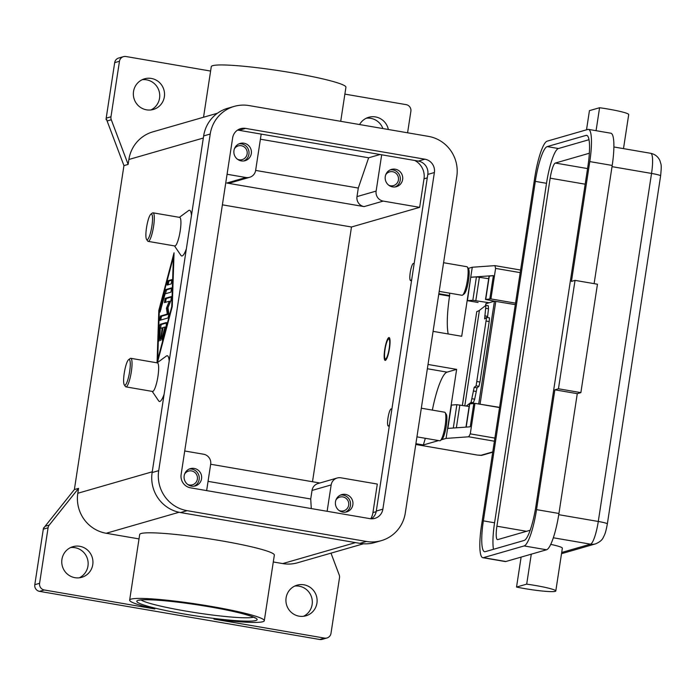 <?xml version="1.0" encoding="UTF-8"?>
<svg xmlns="http://www.w3.org/2000/svg" width="696" height="696" viewBox="0 0 696 696"><rect width="100%" height="100%" fill="white"/><g stroke="black" fill="none" stroke-linecap="round" stroke-linejoin="round"><path stroke-width="1.04" d="M389.212 348.374A10.144 1.966 99.7 0 1 385.584 358.962A10.144 1.966 99.7 0 1 385.045 358.71A10.144 1.966 99.7 0 1 385.019 349.583A10.144 1.966 99.7 0 1 388.411 339.117A10.144 1.966 99.7 0 1 389.212 348.374M474.176 387.35L471.062 402.332L473.341 402.706L474.681 399.165L477.03 387.811L474.176 387.35L476.09 385.871L478.944 386.332L479.962 382.026L489.21 321.543L489.453 317.855L486.635 317.42M462.414 405.394L476.769 311.582A172.443 15.825 8.7 0 0 479.413 310.364L485.938 305.327L484.625 318.899L486.6 317.393L476.09 385.871M487.47 317.533L488.514 308.772L488.261 305.701L485.938 305.327M468.712 436.792L470.278 433.86L474.95 403.341L473.819 403.419L470.235 426.813L447.606 428.423L446.075 438.41L468.712 436.792L494.412 441.212M468.269 268.395L472.271 267.247L470.74 277.225L493.377 275.616L489.793 299.01L490.924 298.923L495.595 268.404L494.899 265.628L520.599 270.031L495.1 265.663M438.845 293.729L449.642 295.582L449.555 296.157A46.371 9.005 -80.3 0 0 448.207 333.967M428.014 364.46L456.637 369.376L447.076 372.134A46.371 9.005 -80.3 0 0 432.355 410.101M577.28 393.666L554.86 389.812L536.529 509.629A34.774 6.751 99.7 0 1 524.114 545.934L483.45 557.653A34.774 6.751 99.7 0 1 482.798 557.696A34.774 6.751 99.7 0 1 481.51 525.489L534.772 177.454A34.774 6.751 99.7 0 1 547.187 141.149L587.85 129.43A34.774 6.751 99.7 0 1 588.494 129.386A34.774 6.751 99.7 0 1 589.782 161.594L571.451 281.41L575.035 280.375L597.455 284.22L580.864 392.631L577.28 393.666L558.94 513.474A34.774 6.751 99.7 0 1 546.525 549.779L521.121 557.105L516.536 587.059L526.689 584.135A26.083 2.393 8.7 0 1 555.799 590.982A26.083 2.393 8.7 0 1 555.234 591.365A26.083 2.393 8.7 0 1 516.536 587.059M586.51 129.813L589.442 110.647L599.587 107.723A26.083 2.393 8.7 0 1 628.706 114.579L623.494 148.631M421.324 408.204L444.622 412.206A14.494 2.81 99.7 0 1 445.127 412.58L446.232 414.216A13.041 2.532 99.7 0 1 446.066 427.161A13.041 2.532 99.7 0 1 441.908 439.411L440.316 440.585A14.494 2.81 99.7 0 1 439.994 440.751A14.494 2.81 99.7 0 1 439.724 440.768L416.939 436.862M445.127 412.58A14.494 2.81 99.7 0 1 444.944 426.97A14.494 2.81 99.7 0 1 440.316 440.585M389.316 425.969A8.691 1.688 99.7 0 1 389.029 426.143A8.691 1.688 99.7 0 1 388.864 426.152L388.307 426.056A8.691 1.688 99.7 0 1 388.046 417.609A8.691 1.688 99.7 0 1 391.082 408.935A8.691 1.688 99.7 0 1 391.248 408.917A8.691 1.688 99.7 0 1 391.796 409.761M389.508 424.717A8.691 1.688 99.7 0 1 388.464 426.048A8.691 1.688 99.7 0 1 388.307 426.056M414.059 264.271A8.691 1.688 -80.3 0 0 413.511 263.436A8.691 1.688 -80.3 0 0 413.346 263.445A8.691 1.688 -80.3 0 0 410.309 272.119A8.691 1.688 -80.3 0 0 410.57 280.566A8.691 1.688 -80.3 0 0 410.727 280.558A8.691 1.688 -80.3 0 0 411.771 279.226M411.58 280.479A8.691 1.688 99.7 0 1 411.293 280.653A8.691 1.688 99.7 0 1 411.127 280.662L410.57 280.566M147.248 239.702A13.041 2.532 -80.3 0 0 151.902 226.087A13.041 2.532 -80.3 0 0 151.171 214.029A13.041 2.532 -80.3 0 0 150.875 214.177A13.041 2.532 -80.3 0 0 146.717 226.435A13.041 2.532 -80.3 0 0 146.551 239.38A13.041 2.532 -80.3 0 0 147.248 239.702M146.551 239.38L147.656 241.007A14.494 2.81 -80.3 0 0 148.161 241.381A14.494 2.81 -80.3 0 0 148.431 241.364A14.494 2.81 -80.3 0 0 153.494 226.913A14.494 2.81 -80.3 0 0 153.059 212.819A14.494 2.81 -80.3 0 0 152.789 212.837A14.494 2.81 -80.3 0 0 152.468 213.011L150.875 214.177M148.161 241.381L174.774 245.958A14.494 2.81 -80.3 0 0 175.044 245.94A14.494 2.81 -80.3 0 0 180.116 231.481A14.494 2.81 -80.3 0 0 179.681 217.396L153.059 212.819M179.403 217.343L188.607 210.566A23.185 4.498 99.7 0 1 189.129 210.296A23.185 4.498 99.7 0 1 191.461 215.56M186.371 248.785A23.185 4.498 99.7 0 1 182.143 255.937A23.185 4.498 99.7 0 1 180.908 255.362L174.496 245.905M43.3 529.169L48.085 527.785A5.794 5.664 -106.1 0 1 49.268 525.062L45.083 526.272A5.794 5.664 73.9 0 0 44.335 527.498L43.735 527.672A5.794 5.664 73.9 0 0 43.3 529.169L34.8 584.692A5.794 5.664 73.9 0 0 39.533 591.356L44.318 589.982L154.86 608.965A68.104 6.247 8.7 0 1 129.647 600.117A68.104 6.247 8.7 0 1 131.126 599.117A68.104 6.247 8.7 0 1 204.511 605.285A68.104 6.247 8.7 0 1 264.297 620.728A68.104 6.247 8.7 0 1 262.818 621.728A68.104 6.247 8.7 0 1 213.968 619.118L324.519 638.101A5.794 5.664 -106.1 0 0 330.991 633.36L339.491 577.837A5.794 5.664 -106.1 0 0 339.178 574.852L330.983 553.146M129.647 600.117L139.687 534.511A68.104 6.247 8.7 0 1 141.166 533.501A68.104 6.247 8.7 0 1 214.551 539.67A68.104 6.247 8.7 0 1 274.337 555.112L264.297 620.728M439.202 291.372L461.987 295.278A14.494 2.81 -80.3 0 0 462.257 295.261A14.494 2.81 -80.3 0 0 462.579 295.095A14.494 2.81 -80.3 0 0 467.425 280.14A14.494 2.81 -80.3 0 0 467.39 267.099A14.494 2.81 -80.3 0 0 466.885 266.716L443.587 262.714M462.579 295.095L464.171 293.921A13.041 2.532 -80.3 0 0 468.53 280.462A13.041 2.532 -80.3 0 0 468.495 268.726L467.39 267.099M159.95 337.664L159.071 340.988L158.845 340.031L159.262 327.642L160.141 324.319L166.387 322.526L166.248 325.624L162.177 340.092L162.281 336.995L164.917 327.033L163.038 327.572L160.619 340.544L162.142 327.833L160.263 328.373L159.95 337.664M203.536 117.241L211.279 66.659A68.104 6.247 8.7 0 1 212.758 65.65A68.104 6.247 8.7 0 1 286.143 71.819A68.104 6.247 8.7 0 1 345.929 87.261L340.718 121.313M489.793 299.01L485.512 299.428L494.438 301.177M489.14 276.095L493.368 275.677M469.582 403.897L473.811 403.48M110.968 116.789L106.192 118.163A5.794 5.664 73.9 0 0 106.157 119.729L106.758 119.555A5.794 5.664 73.9 0 0 107.097 120.974L123.94 165.613L128.125 164.404L111.29 119.773A5.794 5.664 -106.1 0 1 110.968 116.789L119.468 61.257A5.794 5.664 -106.1 0 1 125.95 56.515L210.61 71.062M344.877 94.117L406.151 104.644A5.794 5.664 -106.1 0 1 410.875 111.308L407.586 132.797M123.47 56.654L118.685 58.029A5.794 5.664 73.9 0 0 114.683 62.64L119.468 61.257M39.533 591.356L319.734 639.485A5.794 5.664 73.9 0 0 322.213 639.346L326.998 637.971M44.318 589.982A5.794 5.664 -106.1 0 1 39.585 583.309L34.8 584.692M299.115 616.178A15.938 15.564 -106.1 0 1 297.105 585.171A15.938 15.564 -106.1 0 1 317.08 599.63A15.938 15.564 -106.1 0 1 299.115 616.178M303.482 616.291A15.938 15.564 73.9 0 0 294.765 586.058M150.91 109.942A15.938 15.564 73.9 0 0 142.193 79.709M146.543 109.829A15.938 15.564 -106.1 0 1 144.533 78.822A15.938 15.564 -106.1 0 1 164.508 93.281A15.938 15.564 -106.1 0 1 146.543 109.829M359.571 124.549A15.938 15.564 -106.1 0 1 388.359 129.499M382.904 128.56A15.938 15.564 73.9 0 0 366.357 118.207M589.364 153.233L555.338 163.047A14.494 2.81 -80.3 0 0 550.162 178.176L496.909 526.202A14.494 2.81 -80.3 0 0 497.44 539.626A14.494 2.81 -80.3 0 0 497.71 539.609L530.152 530.256M48.085 527.785L39.585 583.309M152.25 471.801L77.804 493.264L78.561 488.348L49.268 525.062M77.804 493.264A34.774 33.965 73.9 0 0 106.192 533.267L139.017 538.904M74.951 577.68A15.938 15.564 -106.1 0 1 72.941 546.673A15.938 15.564 -106.1 0 1 92.916 561.133A15.938 15.564 -106.1 0 1 74.951 577.68M392.587 186.885A8.987 8.778 -106.1 0 1 391.448 169.415A8.987 8.778 -106.1 0 1 402.714 177.567A8.987 8.778 -106.1 0 1 392.587 186.885M395.206 186.937A8.987 8.778 73.9 0 0 390.282 169.841M273.284 561.968L282.715 563.586A34.774 33.965 73.9 0 0 297.592 562.768L363.469 543.785M187.676 484.442A7.125 6.96 73.9 0 0 197.438 477.578A7.125 6.96 73.9 0 0 184.657 473.959M79.318 577.793A15.938 15.564 73.9 0 0 70.601 547.561M106.192 118.163L114.683 62.64M106.793 119.843L106.157 119.729M128.621 359.667L130.204 358.501A14.494 2.81 99.7 0 1 130.526 358.327A14.494 2.81 99.7 0 1 130.804 358.31L157.418 362.886A14.494 2.81 99.7 0 1 157.957 376.301A14.494 2.81 99.7 0 1 152.781 391.43A14.494 2.81 99.7 0 1 152.511 391.448L125.898 386.872A14.494 2.81 99.7 0 1 125.393 386.498L124.288 384.871A13.041 2.532 99.7 0 1 124.253 373.126A13.041 2.532 99.7 0 1 128.621 359.667A13.041 2.532 99.7 0 1 129.639 371.577A13.041 2.532 99.7 0 1 124.288 384.871M157.139 362.834L166.344 356.056A23.185 4.498 99.7 0 1 169.198 361.05M466.285 406.029L471.062 402.332M45.083 526.272L74.376 489.558L123.94 165.613M78.561 488.348L74.376 489.558M217.448 113.231L152.868 131.849A34.774 33.965 73.9 0 0 128.882 159.488L128.125 164.404M476.769 311.582L462.344 405.385M312.495 481.736L351.48 227L222.389 204.833M260.408 139.209L368.645 157.792L358.301 188.05L356.987 196.603A8.691 8.491 73.9 0 0 364.086 206.608L226.792 183.031A8.691 8.491 73.9 0 0 230.506 182.822L249.646 177.306A8.691 8.491 73.9 0 0 255.641 170.398L261.191 134.102M358.301 188.05L255.641 170.416M227.07 174.27L245.923 177.506A8.691 8.491 73.9 0 0 249.646 177.306M370.759 518.755A17.391 16.982 -106.1 0 0 372.943 512.587L377.302 484.059L340.883 477.804A8.691 8.491 73.9 0 0 337.16 478.013L318.029 483.529A8.691 8.491 73.9 0 0 312.025 490.436L310.72 498.997L208.052 481.362M319.856 482.998L210.671 464.249L206.642 490.602M310.72 498.997L311.295 508.576M337.16 478.013A8.691 8.491 73.9 0 0 331.165 484.921L327.129 511.29M241.277 160.898A8.987 8.778 -106.1 0 1 240.137 143.428A8.987 8.778 -106.1 0 1 251.404 151.58A8.987 8.778 -106.1 0 1 241.277 160.898M243.896 160.95A8.987 8.778 73.9 0 0 238.972 143.855M130.804 358.31A14.494 2.81 99.7 0 1 131.335 371.734A14.494 2.81 99.7 0 1 126.167 386.854A14.494 2.81 99.7 0 1 125.898 386.872M159.758 320.343L160.411 316.062L167.31 314.07L166.431 308.189L169.276 301.238L164.456 302.612L165.152 298.332L171.355 296.557L170.981 300.35L167.962 307.745L168.893 314.009L168.041 317.95L159.758 320.343M169.276 301.238L170.389 301.429L167.553 308.38L168.432 314.261L161.533 316.254L160.663 320.082M345.442 512.152A8.987 8.778 73.9 0 0 340.518 495.056M345.529 494.412A8.987 8.778 -106.1 0 1 346.66 511.891A8.987 8.778 -106.1 0 1 335.402 503.739A8.987 8.778 -106.1 0 1 345.529 494.412M388.864 337.569A11.588 2.253 99.7 0 1 389.081 337.551A11.588 2.253 99.7 0 1 389.421 348.827A11.588 2.253 99.7 0 1 385.366 360.389A11.588 2.253 99.7 0 1 385.158 360.406A11.588 2.253 99.7 0 1 384.81 349.131A11.588 2.253 99.7 0 1 388.864 337.569M194.132 486.165A8.987 8.778 73.9 0 0 189.208 469.069M191.513 486.113A8.987 8.778 -106.1 0 1 190.373 468.634A8.987 8.778 -106.1 0 1 201.64 476.786A8.987 8.778 -106.1 0 1 191.513 486.113M166.561 322.988L161.263 324.51L160.367 328.347M478.944 386.332L477.03 387.811M550.719 544.368A26.083 2.393 8.7 0 1 562.351 548.196L555.799 590.982M596.072 130.691L599.587 107.723M531.274 554.181L526.689 584.135M167.188 285.064L167.84 280.784L171.912 279.618L171.216 283.907L167.188 285.064M172.086 280.079L168.963 280.984L168.093 284.803M588.494 129.386L610.914 133.232A34.774 6.751 99.7 0 1 612.202 165.439L594.114 283.646M589.025 139.696L558.418 148.526A33.33 6.473 -80.3 0 0 546.517 183.309L494.569 522.792A33.33 6.473 -80.3 0 0 493.473 549.309M483.363 520.86L535.311 181.386A33.33 6.473 99.7 0 1 547.204 146.595L586.076 135.389A33.33 6.473 99.7 0 1 586.693 135.355A33.33 6.473 99.7 0 1 587.929 166.214L535.99 505.696A33.33 6.473 99.7 0 1 524.088 540.479L485.216 551.684A33.33 6.473 99.7 0 1 484.599 551.728A33.33 6.473 99.7 0 1 483.363 520.86L494.569 522.792M521.121 557.105L505.862 561.498A34.774 6.751 99.7 0 1 505.218 561.542L482.798 557.696M575.035 280.375L558.453 388.777L554.86 389.812M580.864 392.631L558.453 388.777M478.491 403.95L499.589 407.351M515.301 304.648L494.447 301.177L485.938 303.726M470.661 403.576L473.341 402.706M388.751 185.223A7.125 6.96 73.9 0 0 398.504 178.35A7.125 6.96 73.9 0 0 385.732 174.731M173.391 257.102L159.323 310.242L157.679 359.797L171.747 306.658L173.391 257.102L173.904 257.189M165.491 289.64L171.642 287.883L170.946 292.163L165.1 293.851L160.036 312.078L160.132 308.981L164.943 290.824L165.491 289.64L166.614 289.84L165.335 293.782M414.764 160.48A17.391 16.982 -106.1 0 1 424.012 178.82L419.653 207.347L383.226 201.092A8.691 8.491 -106.1 0 1 376.127 191.087L381.678 154.799M405.29 513.004A34.774 33.965 -106.1 0 1 381.295 540.653A34.774 33.965 -106.1 0 1 366.427 541.462L187.094 510.664A34.774 33.965 -106.1 0 1 158.705 470.661L210.218 134.032A34.774 33.965 -106.1 0 1 234.213 106.392A34.774 33.965 -106.1 0 1 249.081 105.575L428.414 136.373A34.774 33.965 -106.1 0 1 456.793 176.384L405.29 513.004M382.87 509.159A11.588 11.319 -106.1 0 1 369.915 518.642L190.591 487.844A11.588 11.319 -106.1 0 1 181.125 474.507L232.638 137.886A11.588 11.319 -106.1 0 1 245.592 128.395L424.917 159.201A11.588 11.319 -106.1 0 1 434.382 172.53L382.87 509.159L376.292 511.055L427.805 174.426A11.588 11.319 73.9 0 0 418.34 161.089L239.015 130.291A11.588 11.319 73.9 0 0 237.493 130.143M381.295 540.653L374.718 542.549A34.774 33.965 -106.1 0 1 359.849 543.358L180.516 512.56A34.774 33.965 -106.1 0 1 152.128 472.558L203.641 135.929A34.774 33.965 -106.1 0 1 227.635 108.289L234.213 106.392M371.438 518.798A11.588 11.319 73.9 0 0 376.292 511.055M171.529 297.009L166.274 298.523L165.404 302.351M166.431 308.189L167.553 308.38M167.31 314.07L168.432 314.261M171.816 288.335L166.614 289.84M157.061 362.825L158.81 310.39L174.044 252.822L172.26 306.51L157.4 362.642M158.81 310.39L159.314 310.477M171.747 306.658L172.199 306.736M157.679 359.797L158.131 359.875M164.917 327.033L165.831 327.19M162.142 327.833L162.977 327.981M368.645 157.792L380.025 154.512M419.653 207.347L351.48 227M184.727 450.991L203.58 454.227A8.691 8.491 -106.1 0 1 210.679 464.232M237.44 159.236A7.125 6.96 73.9 0 0 247.202 152.363A7.125 6.96 73.9 0 0 234.421 148.744M338.987 510.429A7.125 6.96 73.9 0 0 348.74 503.565A7.125 6.96 73.9 0 0 335.968 499.945M446.075 438.41L441.464 439.741M438.567 440.577L423.351 444.962L425.326 438.297M415.895 443.683L423.351 444.962M456.637 369.376L447.606 428.423M489.062 302.734L472.836 300.28L467.416 300.663L470.74 277.225L461.7 336.281L433.086 331.366M449.642 295.582L449.633 293.164M494.899 265.628L472.271 267.247M499.554 407.56L474.95 403.341M490.924 298.923L515.536 303.151M447.867 428.405L451.443 405.072L456.863 404.689L469.121 406.499M467.416 300.663L478.091 302.499M471.001 277.269L476.421 276.886L488.679 278.696M164.108 394.275A23.185 4.498 99.7 0 1 158.644 400.853L152.233 391.396M473.28 390.961L476.125 391.413M489.21 321.543L486.365 321.082M477.108 381.565L479.962 382.026M487.618 316.349L484.764 315.888M488.183 305.709L485.965 305.353M485.799 308.337L488.514 308.772M492.777 451.887L480.718 455.358L477.317 455.053A2.897 0.566 99.7 0 1 477.265 455.053A2.897 0.566 99.7 0 1 477.212 455.036M477.317 455.053L415.773 444.483L477.265 455.053L481.954 455.297A2.897 2.828 -106.1 0 1 480.718 455.358M494.882 438.089L470.278 433.86M495.595 268.404L520.208 272.632M449.555 296.157L438.75 294.295M447.076 372.134L427.361 368.75M474.681 399.165L471.966 398.73M479.413 310.364L464.806 405.785M561.698 552.467L590.521 544.159A11.588 11.319 73.9 0 0 595.48 543.889C599.587 542.184 602.188 540.035 603.293 537.442C604.563 534.728 605.442 534.128 607.347 523.914L660.608 175.879A11.588 1.061 -171.3 0 0 651.543 173.434L598.282 521.469A11.588 1.061 8.7 0 1 607.347 523.914M469.757 403.767L466.19 427.1M107.097 120.974L111.29 119.773M489.314 275.964L485.73 299.358M319.734 639.485L324.519 638.101M585.179 184.188L550.162 178.176M587.572 168.58L555.338 163.047M203.319 138.034L128.882 159.488M106.192 533.267L179.029 512.273M282.715 563.586L355.482 542.61M255.815 620.528A60.865 5.585 8.7 0 1 184.414 614.046A60.865 5.585 8.7 0 1 138.13 600.317A60.865 5.585 8.7 0 1 209.531 606.799A60.865 5.585 8.7 0 1 255.815 620.528M253.509 617.178A57.959 5.316 8.7 0 1 253.448 617.195A57.959 5.316 8.7 0 1 196.463 612.802A57.959 5.316 8.7 0 1 141.001 599.961M526.541 531.3L496.909 526.202M226.792 183.031L245.923 177.506M331.165 484.921L312.025 490.436M160.411 316.062L161.533 316.254M558.758 514.683L598.282 521.469A21.733 4.22 99.7 0 1 590.521 544.159L553.311 537.773M613.898 146.978L650.734 153.311A21.733 4.22 99.7 0 1 651.543 173.434L612.019 166.649M160.141 324.319L161.263 324.51M159.262 327.642L160.376 327.833M167.84 280.784L168.963 280.984M535.311 181.386L546.517 183.309M586.076 135.389L587.267 135.598M547.204 146.595L558.418 148.526M612.202 165.439L589.782 161.594M558.94 513.474L536.529 509.629M546.525 549.779L524.114 545.934M505.862 561.498L483.45 557.653M494.447 301.177L478.726 403.88M485.956 303.63L485.66 305.527M480.092 404.002L495.804 301.298M424.012 178.82L427.274 177.88M203.641 135.929L210.218 134.032M152.128 472.558L158.705 470.661M180.516 512.56L187.094 510.664M359.849 543.358L366.427 541.462M427.805 174.426L434.382 172.53M418.34 161.089L424.917 159.201M239.015 130.291L245.592 128.395M165.152 298.332L166.274 298.523M164.943 290.824L166.066 291.024M160.132 308.981L161.054 309.137M162.281 336.995L163.195 337.151M160.506 338.534L161.333 338.674M158.845 340.031L159.523 340.144M376.127 191.087L356.987 196.603M383.226 201.092L364.086 206.608M372.943 512.587L376.188 511.656M459.856 404.976L456.358 427.796M456.863 404.689L453.296 428.023M476.421 276.886L472.836 300.28M479.413 277.173L475.829 300.568M385.045 358.71L385.915 359.989M489.453 317.855L486.6 317.393M492.725 452.191L481.954 455.297M561.515 553.685L595.48 543.889M414.068 263.532L413.511 263.436M485.512 299.428L489.088 276.034M139.209 600.291L139.374 600.248C139.391 600.265 140.462 599.395 153.372 599.943C165.222 600.587 179.698 602.197 196.811 604.763C214.846 607.521 229.898 610.444 241.956 613.524C256.972 617.613 254.884 618.274 255.171 618.074L254.901 617.683M650.734 153.311C655.232 154.303 658.338 156.861 660.034 160.976C661 164.9 661.861 163.664 660.608 175.879M485.886 303.673L485.599 305.579M465.972 427.118L469.53 403.837M391.248 408.917L391.805 409.022M388.411 339.117L389.656 338.204"/></g></svg>
